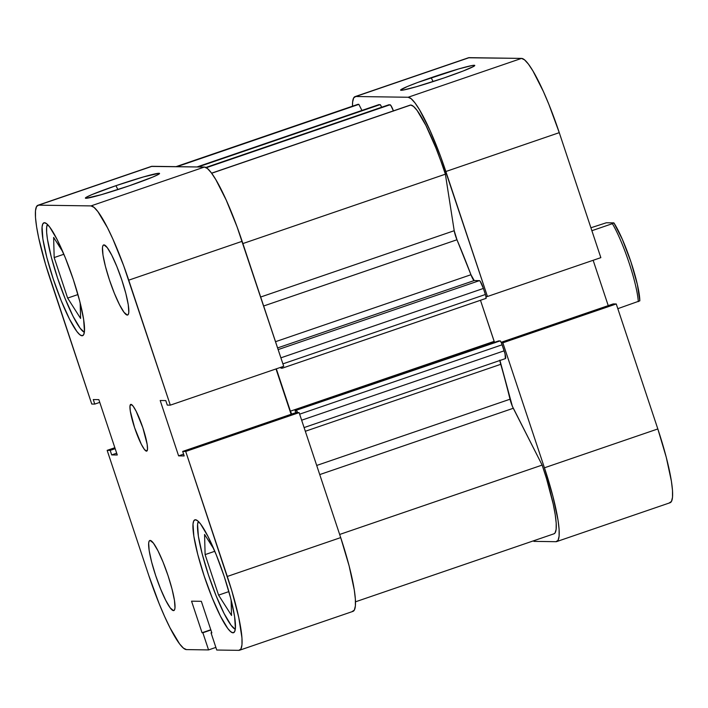 <?xml version="1.0" encoding="UTF-8"?>
<svg xmlns="http://www.w3.org/2000/svg" width="708" height="708" viewBox="0 0 708 708"><rect width="100%" height="100%" fill="white"/><g stroke="black" fill="none" stroke-linecap="round" stroke-linejoin="round"><path stroke-width="1.06" d="M173.495 610.615A37.037 5.85 71.1 0 1 155.955 576.436A37.037 5.85 71.1 0 1 149.822 540.496A37.037 5.85 71.1 0 1 150.158 540.443L149.167 541.098L148.671 543.08L149.184 550.656L151.627 562.019L155.627 575.436L160.566 588.87L165.699 600.278L170.239 607.906L173.495 610.615L174.487 609.96L174.982 607.977L174.469 600.402L172.026 589.038L168.026 575.613L163.088 562.179L157.964 550.78L153.415 543.142L150.158 540.443A37.037 5.85 71.1 0 1 167.699 574.622A37.037 5.85 71.1 0 1 173.832 610.562A37.037 5.85 71.1 0 1 173.495 610.615L174.124 610.402L173.495 610.615M127.307 315.069A37.037 5.85 71.1 0 1 109.767 280.881A37.037 5.85 71.1 0 1 103.633 244.941A37.037 5.85 71.1 0 1 103.97 244.897L102.979 245.552L102.483 247.526L102.996 255.11L105.439 266.474L109.439 279.89L114.377 293.324L119.51 304.732L124.05 312.361L127.307 315.069L128.298 314.414L128.794 312.432L128.281 304.856L125.838 293.493L121.838 280.067L116.9 266.633L111.775 255.234L107.227 247.596L103.97 244.897A37.037 5.85 71.1 0 1 121.511 279.076A37.037 5.85 71.1 0 1 127.644 315.016A37.037 5.85 71.1 0 1 127.307 315.069L127.936 314.856L127.307 315.069M146.512 451.146A24.691 3.903 71.1 0 1 134.821 428.358A24.691 3.903 71.1 0 1 130.732 404.401A24.691 3.903 71.1 0 1 130.953 404.365L129.962 406.118L130.307 411.171L134.6 427.694L141.308 444.252L144.344 449.341L146.512 451.146L147.503 449.385L147.158 444.332L142.866 427.809L136.157 411.26L133.131 406.162L130.953 404.365A24.691 3.903 71.1 0 1 142.644 427.154A24.691 3.903 71.1 0 1 146.733 451.111A24.691 3.903 71.1 0 1 146.512 451.146L146.512 451.146M115.926 185.691L117.9 189.576L115.926 185.691L143.662 176.867L158.99 173.265L159.566 173.522L158.716 174.257L152.919 177L129.015 185.877A39.09 2.186 161.6 0 1 85.473 198.213A39.09 2.186 161.6 0 1 115.926 185.691A39.09 2.186 161.6 0 1 159.548 173.575A39.09 2.186 161.6 0 1 129.015 185.877L101.279 194.691L85.951 198.293L85.376 198.036L86.226 197.302L92.022 194.558L115.926 185.691M82.066 335.769A59.667 9.425 71.1 0 1 53.808 280.695A59.667 9.425 71.1 0 1 43.923 222.79A59.667 9.425 71.1 0 1 44.462 222.71L42.869 223.763L42.064 226.958L42.905 239.162L46.834 257.473L53.268 279.094L61.224 300.741L69.499 319.104L76.809 331.406L79.756 334.654L82.066 335.769L83.659 334.707L84.464 331.521L83.624 319.308L79.694 300.997L73.26 279.377L65.304 257.739L57.029 239.366L49.71 227.064L46.772 223.817L44.462 222.71A59.667 9.425 71.1 0 1 72.72 277.784A59.667 9.425 71.1 0 1 82.606 335.68A59.667 9.425 71.1 0 1 82.066 335.769L83.075 335.424L82.066 335.769M233.003 632.802A59.667 9.425 71.1 0 1 204.745 577.728A59.667 9.425 71.1 0 1 194.859 519.822A59.667 9.425 71.1 0 1 195.399 519.743L193.806 520.805L193.001 523.991L193.842 536.195L197.771 554.506L204.214 576.126L212.17 597.773L220.436 616.146L227.755 628.447L230.693 631.686L233.003 632.802L234.596 631.74L235.401 628.554L234.569 616.341L230.631 598.039L224.197 576.409L216.241 554.771L207.975 536.399L200.656 524.097L197.709 520.858L195.399 519.743A59.667 9.425 71.1 0 1 223.657 574.816A59.667 9.425 71.1 0 1 233.543 632.722A59.667 9.425 71.1 0 1 233.003 632.802L234.012 632.456L233.003 632.802M291.094 414.286L276.014 368.939L291.094 414.286M352.239 611.491L354.327 610.101L355.381 605.924L355.363 599.11L354.283 589.932L349.132 565.94L340.698 537.602L299.121 412.614L296.086 412.578L182.682 451.43L184.186 455.952L178.611 455.872L183.593 454.164L178.611 455.872L160.194 400.507L165.778 400.586L167.283 405.109L170.309 405.153L283.713 366.301L242.136 241.313L128.732 280.164L170.309 405.153L167.283 405.109L165.778 400.586L160.194 400.507L178.611 455.872L184.186 455.952L182.682 451.43L185.717 451.465L231.852 590.906L238.782 617.58L241.968 637.961L241.977 644.776L240.924 648.962L238.844 650.342L216.745 650.033L211.046 632.881L211.842 632.89L201.338 601.313L191.549 601.172L202.054 632.748L202.86 632.757L208.559 649.917L186.469 649.599L183.443 648.139L179.584 643.891L169.991 627.775L164.628 616.526L159.158 603.703L148.733 575.339L107.156 450.35L110.191 450.394L111.696 454.917L117.271 454.996L98.855 399.639L93.279 399.56L94.783 404.082L91.748 404.038L45.613 264.606L38.683 237.932L36.586 226.728L35.497 217.542L35.489 210.727L36.542 206.55L38.621 205.161L90.996 205.904L94.022 207.364L97.881 211.612L107.474 227.737L112.838 238.985L123.679 265.712L170.309 405.153L283.713 366.301L237.074 226.861L226.233 200.125L215.825 179.637L211.285 172.761L207.426 168.513L204.4 167.053L151.273 166.433M239.543 650.236L352.947 611.385A78.19 12.346 -108.9 0 0 340.698 537.602L299.121 412.614L185.717 451.465L227.295 576.454L340.698 537.602L227.295 576.454A78.19 12.346 71.1 0 1 239.543 650.236A78.19 12.346 71.1 0 1 238.844 650.342L216.745 650.033L211.046 632.881L211.842 632.89L201.338 601.313L191.549 601.172L202.054 632.748L210.887 630.014L202.86 632.757L208.559 649.917L186.469 649.599A78.19 12.346 71.1 0 1 148.733 575.339L107.156 450.35L110.191 450.394L111.696 454.917L117.271 454.996L98.855 399.639L93.279 399.56L94.783 404.082L99.766 402.374L94.783 404.082L91.748 404.038L50.171 279.049A78.19 12.346 71.1 0 1 37.922 205.267A78.19 12.346 71.1 0 1 38.621 205.161L90.996 205.904L204.4 167.053L152.025 166.309L38.621 205.161L152.025 166.309A78.19 12.346 -108.9 0 0 151.326 166.415L37.922 205.267M215.878 647.404L208.559 649.917L215.878 647.404M114.855 447.713L107.156 450.35L114.855 447.713M128.732 280.164L242.136 241.313A78.19 12.346 -108.9 0 0 204.4 167.053L90.996 205.904A78.19 12.346 71.1 0 1 128.732 280.164M116.678 453.209L111.696 454.917L116.678 453.209M115.174 448.686L110.191 450.394L115.174 448.686M210.798 629.757L202.054 632.748L210.798 629.757M211.754 632.633L211.046 632.881L211.754 632.633M182.682 451.43L296.086 412.578L299.121 412.614L185.717 451.465L182.682 451.43M119.218 189.151A34.975 1.956 161.6 0 1 127.095 186.531A34.975 1.956 -18.4 0 0 119.218 189.151M198.355 521.398L197.576 524.478L198.382 536.266L202.187 553.939L208.4 574.816L216.082 595.711L224.064 613.455L231.127 625.323L235.313 629.324A57.613 9.098 71.1 0 1 209.444 577.905A57.613 9.098 71.1 0 1 198.337 521.424M204.568 534.443L205.108 554.612L214.798 551.284L205.108 554.612L218.586 595.127L228.879 591.596L218.586 595.127L231.525 615.473L231.109 599.906L231.525 615.473L218.586 595.127L205.108 554.612L204.568 534.443L213.825 549.001L204.568 534.443M47.418 224.365L46.64 227.445L46.648 232.463L47.445 239.224L51.25 256.907L57.463 277.784L65.145 298.679L73.128 316.414L80.19 328.291L84.367 332.291A57.613 9.098 71.1 0 1 58.498 280.864A57.613 9.098 71.1 0 1 47.401 224.392M54.171 257.57L67.641 298.086L77.942 294.563L67.641 298.086L80.588 318.432L80.172 302.874L80.588 318.432L67.641 298.086L54.171 257.57L63.862 254.252L54.171 257.57L53.631 237.401L54.171 257.57M62.888 251.959L53.631 237.401L62.888 251.959M442.305 78.535A34.975 1.956 -18.4 0 0 434.429 81.154A34.975 1.956 161.6 0 1 442.305 78.535M431.137 77.694A39.09 2.186 161.6 0 1 474.758 65.578A39.09 2.186 161.6 0 1 444.235 77.88L416.49 86.695L403.144 90.075L400.586 90.04L407.233 86.562L417.658 82.482L458.873 68.871L472.227 65.49L474.776 65.525L473.926 66.26L463.413 70.906L444.235 77.88A39.09 2.186 161.6 0 1 400.684 90.217A39.09 2.186 161.6 0 1 431.137 77.694L433.11 81.579L431.137 77.694M355.053 96.615A78.19 12.346 71.1 0 1 355.761 96.509L469.156 57.658L355.761 96.509L408.135 97.253L521.53 58.401L469.156 57.658A78.19 12.346 -108.9 0 0 468.457 57.764L355.053 96.615A78.19 12.346 71.1 0 0 352.504 106.191L352.619 102.076L353.673 97.899L355.761 96.509L408.135 97.253L411.162 98.713L415.021 102.961L419.561 109.837L429.968 130.325L440.81 157.052L487.449 296.502L485.971 296.475L487.449 296.502L445.863 171.513L559.267 132.662L548.842 104.297L543.372 91.474L532.956 70.986L528.416 64.109L524.557 59.861L521.53 58.401L468.404 57.782M501.379 342.796L502.848 342.814L544.434 467.802L552.86 496.131L558.019 520.123L559.099 529.31L559.116 536.124L558.054 540.301L555.975 541.691L533.885 541.372L533.682 540.762L533.885 541.372L555.975 541.691A78.19 12.346 71.1 0 0 556.674 541.585A78.19 12.346 71.1 0 0 544.434 467.802L502.848 342.814L616.252 303.962L613.216 303.918L501.158 342.309L613.216 303.918L616.252 303.962L657.829 428.951L616.252 303.962L502.848 342.814L501.379 342.796M669.379 502.839L671.458 501.45L672.511 497.273L672.503 490.458L671.414 481.272L666.263 457.28L657.829 428.951L544.434 467.802L657.829 428.951A78.19 12.346 -108.9 0 1 670.078 502.733L556.674 541.585M608.234 305.626L593.145 260.287L608.234 305.626M600.844 257.65L559.267 132.662L600.844 257.65L487.449 296.502L600.844 257.65M521.53 58.401L408.135 97.253A78.19 12.346 71.1 0 1 445.863 171.513L559.267 132.662A78.19 12.346 -108.9 0 0 521.53 58.401M242.879 243.57L445.376 174.186A69.959 11.045 -108.9 0 0 410.728 105.05L211.648 173.256L410.728 105.05A69.959 11.045 -108.9 0 0 410.268 105.094L211.586 173.168L410.268 105.094A69.959 11.045 -108.9 0 1 410.728 105.05L413.516 106.421L417.083 110.421L425.959 125.546L435.916 147.999L440.81 160.884L445.376 174.186L454.209 230.711L445.376 174.186L242.879 243.57M176.035 166.654L357.726 104.403A69.959 11.045 -108.9 0 1 358.354 104.306A69.959 11.045 -108.9 0 1 358.85 104.368L361.93 110.439L358.85 104.368L177.009 166.663L358.85 104.368A69.959 11.045 -108.9 0 0 358.354 104.306L176.363 166.654L357.682 104.421M275.527 341.69L470.953 274.731A185.177 29.24 -108.9 0 0 456.97 239.764L263.65 305.998L456.97 239.764L454.209 230.711L260.668 297.024L454.209 230.711A8.231 1.301 -108.9 0 0 456.97 239.764L470.953 274.731A8.231 1.301 -108.9 0 0 474.218 280.554L470.953 274.731L275.527 341.69M378.886 104.642A8.231 1.301 -108.9 0 1 378.948 104.607A8.231 1.301 -108.9 0 1 379.028 104.598L197.036 166.946L380.09 104.616A4.115 0.646 -108.9 0 1 381.621 107.253L380.453 104.917L378.807 104.749M553.957 533.814L555.019 533.009L556.134 529.407L556.205 523.185L555.214 514.601L553.205 504.016L546.532 478.723L542.142 465.085L512.371 406.304L499.848 360.133M505.432 358.593A8.231 1.301 -108.9 0 1 505.362 358.602L505.034 353.805L501.583 343.291L500.512 341.176L498.839 340.858L295.103 410.658L295.776 412.675L295.103 410.658L500.149 340.875A4.115 0.646 -108.9 0 1 502.131 344.787L299.634 414.162L502.131 344.787L504.149 350.823L301.643 420.207L504.149 350.823A8.231 1.301 -108.9 0 1 505.432 358.593L304.095 427.579M494.688 342.867L480.475 300.281L494.14 341.371L290.404 411.171L276.324 368.833L290.404 411.171L494.14 341.371A4.115 0.646 -108.9 0 0 494.485 342.345M282.35 368.16L486.015 298.378L485.847 295.979L483.396 288.448L480.148 281.235L479.422 280.634L474.218 280.554L479.422 280.634L278.156 349.593L479.422 280.634A8.231 1.301 -108.9 0 1 483.396 288.448L485.405 294.493L282.899 363.868L485.405 294.493A4.115 0.646 -108.9 0 1 486.051 298.378L282.315 368.178A4.115 0.646 71.1 0 1 282.28 368.187L282.342 366.771A4.115 0.646 71.1 0 1 282.315 368.178M393.489 111.05L390.781 105.359L388.984 104.74L205.886 167.469L388.984 104.74A4.115 0.646 -108.9 0 0 388.949 104.749A4.115 0.646 -108.9 0 0 388.913 104.766M297.856 413.091L296.413 410.675A4.115 0.646 71.1 0 1 297.643 412.596M292.032 414.782L290.404 411.171A4.115 0.646 71.1 0 0 291.616 414.109M280.695 367.337L280.97 368.16L282.28 368.187L280.97 368.16L280.695 367.337M499.892 360.487A8.231 1.301 -108.9 0 0 500.751 364.319L305.325 431.269L500.751 364.319A185.177 29.24 -108.9 0 1 510.017 399.224A8.231 1.301 -108.9 0 0 513.282 408.277L542.142 465.085L339.654 534.46L542.142 465.085A69.959 11.045 -108.9 0 1 554.01 533.797L355.496 601.809M316.697 465.457L510.017 399.224L316.697 465.457M319.733 474.59L513.282 408.277L319.733 474.59M277.598 347.92L474.218 280.554L277.598 347.92M280.89 357.832L483.396 288.448L280.89 357.832M380.09 104.616L198.107 166.964L380.09 104.616M393.427 110.864A8.231 1.301 -108.9 0 0 390.055 104.757L206.311 167.708L388.984 104.74M590.906 227.772L606.34 222.772L613.889 222.878L606.34 222.772L590.906 227.772M612.376 223.675L591.879 230.702L612.376 223.675A49.383 7.797 71.1 0 1 638.315 301.652A49.383 7.797 -108.9 0 0 612.376 223.675L613.889 222.878L612.376 223.675M617.818 308.67L639.828 300.847L637.377 284.563L630.943 261.916L622.305 239.242L613.889 222.878A46.914 7.407 -108.9 0 1 630.943 261.916A46.914 7.407 -108.9 0 1 639.828 300.847L617.818 308.67M378.948 104.607L197.001 166.946M388.949 104.749L205.878 167.469"/></g></svg>
